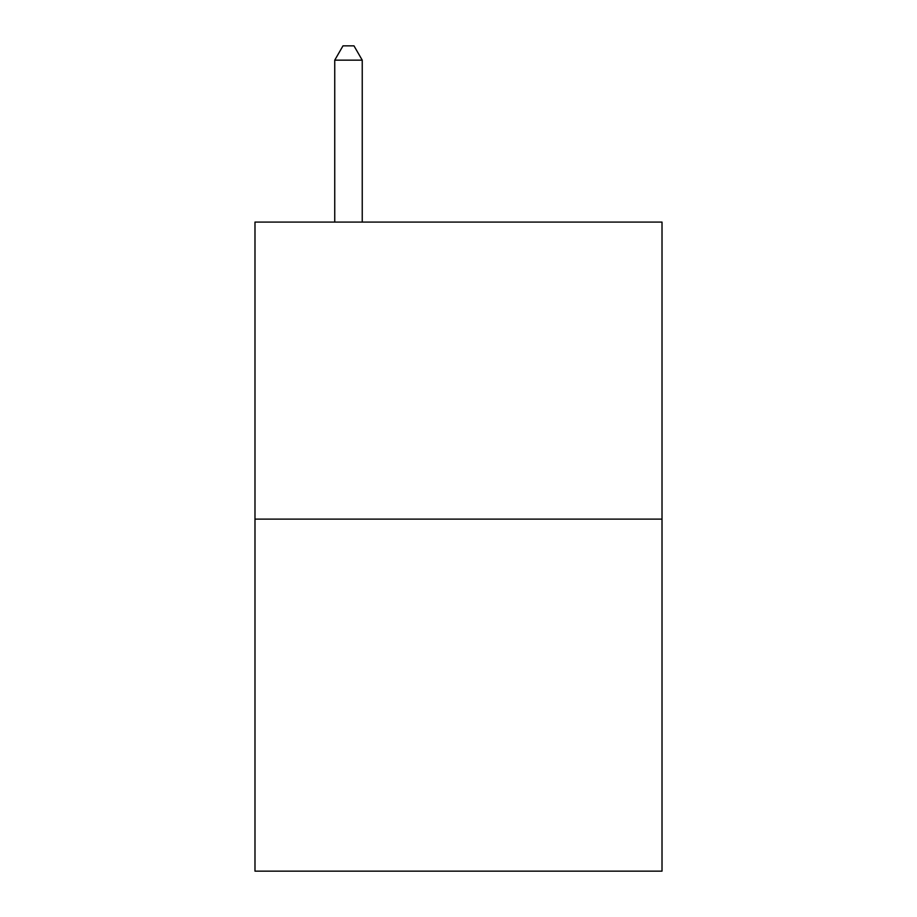 <?xml version="1.0" encoding="UTF-8"?>
<svg xmlns="http://www.w3.org/2000/svg" width="917" height="917" viewBox="0 0 917 917"><rect width="100%" height="100%" fill="white"/><g stroke="black" fill="none" stroke-linecap="round" stroke-linejoin="round"><path stroke-width="1.38" d="M662.017 519.114L662.017 222.086L254.983 222.086L254.983 871.15L662.017 871.15L662.017 519.114L254.983 519.114M362.238 222.086L362.238 60.155L334.739 60.155L334.739 222.086M334.739 60.155L342.992 45.85L353.985 45.85L362.238 60.155"/></g></svg>
